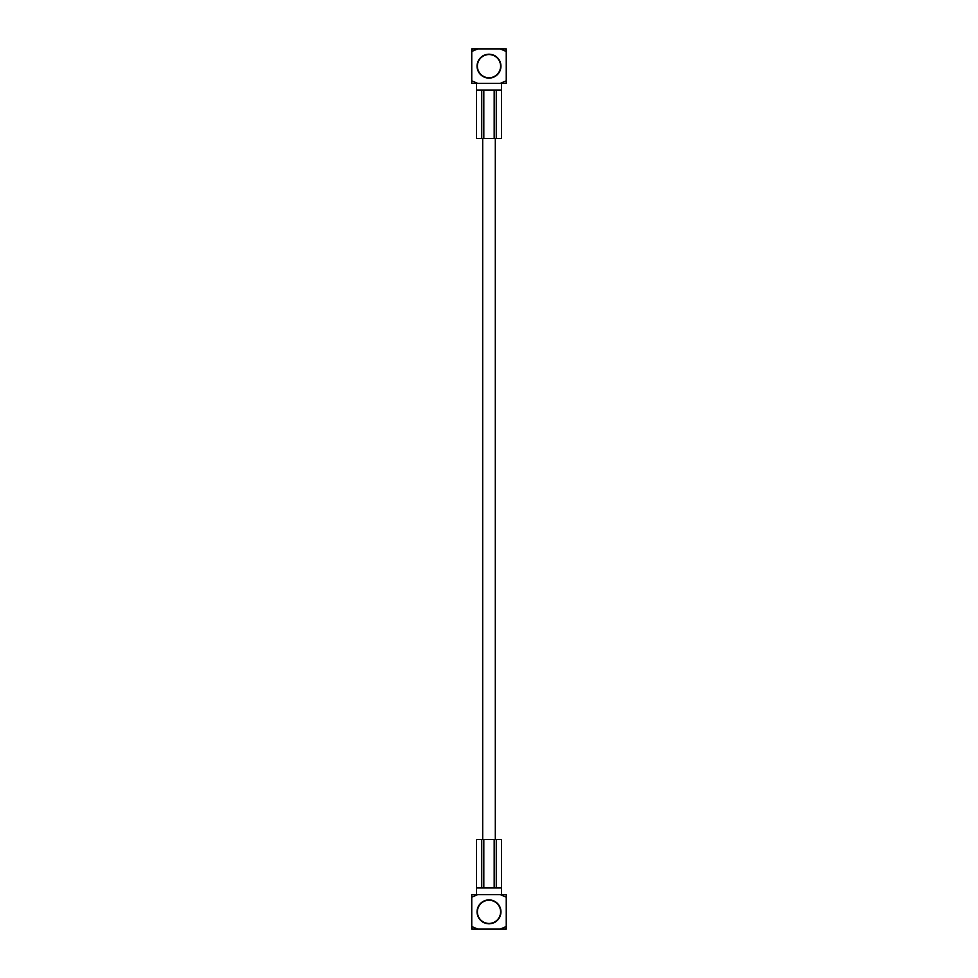<?xml version="1.0" encoding="UTF-8"?>
<svg xmlns="http://www.w3.org/2000/svg" width="978" height="978" viewBox="0 0 978 978"><rect width="100%" height="100%" fill="white"/><g stroke="black" fill="none" stroke-linecap="round" stroke-linejoin="round"><path stroke-width="1.47" d="M495.308 839.552L495.308 138.448M472.667 929.1L471.751 929.1L471.751 926.533L471.751 928.599L472.667 929.1L477.826 929.1L471.751 926.533L471.751 894.601L500.174 894.601L506.249 897.156L506.249 895.102L505.333 894.601L506.249 894.601L506.249 926.533L500.174 929.1L477.826 929.1M477.826 894.601L471.751 897.156L471.751 895.102L472.667 894.601M505.333 894.601L500.174 894.601M505.333 929.1L506.249 928.599L506.249 926.533L506.249 929.1L500.174 929.1M500.956 911.851A11.956 11.956 0 0 0 483.022 901.496A11.956 11.956 0 0 0 483.022 922.193A11.956 11.956 0 0 0 500.956 911.851M476.482 894.601L476.482 887.938L501.518 887.938L501.518 894.601M500.602 911.851A11.602 11.602 0 0 0 483.205 901.802A11.602 11.602 0 0 0 483.205 921.899A11.602 11.602 0 0 0 500.602 911.851M483.817 887.865L476.482 887.865L476.482 839.552L501.518 839.552L501.518 887.865L483.817 887.865L483.817 839.552M494.183 887.865L494.183 839.552M501.457 887.865L501.457 839.552M496.274 839.552L496.274 887.865M481.726 887.865L481.726 839.552M476.543 839.552L476.543 887.865M505.333 48.9L506.249 48.9L506.249 51.467L506.249 49.401L505.333 48.9L500.174 48.9L506.249 51.467L506.249 83.399L477.826 83.399L471.751 80.844L471.751 82.898L472.667 83.399L471.751 83.399L471.751 51.467L477.826 48.9L500.174 48.9M500.174 83.399L506.249 80.844L506.249 82.898L505.333 83.399M472.667 83.399L477.826 83.399M472.667 48.9L471.751 49.401L471.751 51.467L471.751 48.9L477.826 48.9M477.044 66.149A11.956 11.956 0 0 0 494.978 76.504A11.956 11.956 0 0 0 494.978 55.807A11.956 11.956 0 0 0 477.044 66.149M501.518 83.399L501.518 90.062L476.482 90.062L476.482 83.399M477.398 66.149A11.602 11.602 0 0 0 494.795 76.198A11.602 11.602 0 0 0 494.795 56.101A11.602 11.602 0 0 0 477.398 66.149M494.183 90.135L501.518 90.135L501.518 138.448L476.482 138.448L476.482 90.135L494.183 90.135L494.183 138.448M483.817 90.135L483.817 138.448M476.543 90.135L476.543 138.448M481.726 138.448L481.726 90.135M496.274 90.135L496.274 138.448M501.457 138.448L501.457 90.135M482.692 839.552L482.692 138.448"/></g></svg>

